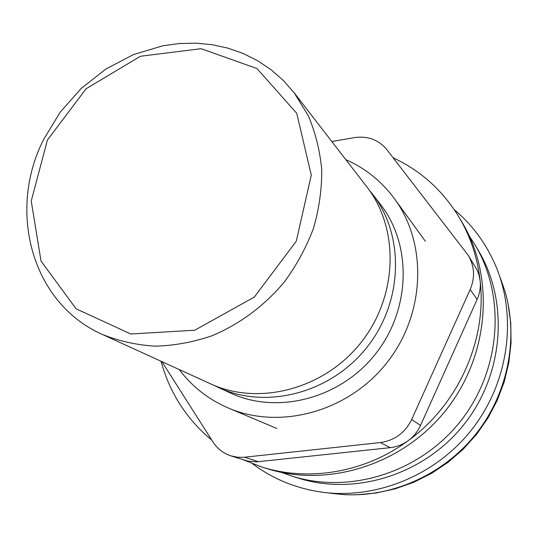 <?xml version="1.0" encoding="UTF-8"?>
<svg xmlns="http://www.w3.org/2000/svg" width="538" height="538" viewBox="0 0 538 538"><rect width="100%" height="100%" fill="white"/><g stroke="black" fill="none" stroke-linecap="round" stroke-linejoin="round"><path stroke-width="0.81" d="M331.818 141.528L354.28 137.634C367.696 135.737 378.523 139.705 386.761 149.53L468.1 255.126C474.529 265.947 475.222 277.406 470.192 289.505L411.671 419.532C405.121 432.821 394.677 440.494 380.353 442.559L243.647 457.313L237.668 457.253L230.896 455.854C223.297 453.326 217.285 448.652 212.853 441.826L161.898 361.623M468.1 255.126L477.159 269.995L479.082 275.221L480.131 280.715C480.797 287.144 479.795 293.392 477.112 299.458L420.548 425.39C417.737 431.543 413.635 436.627 408.234 440.642C402.787 444.583 396.775 446.923 390.205 447.663L256.525 461.873L247.877 461.133L230.896 455.854M243.041 459.728L261.273 466.816C308.388 482.035 364.966 472.667 408.234 440.642C458.504 404.401 487.152 339.707 480.131 280.715C477.502 257.689 470.515 236.585 459.17 217.399C442.828 190.533 420.81 170.66 393.123 157.768M161.044 361.233C169.645 392.821 186.578 419.142 211.824 440.198M261.273 466.816L266.909 468.598C327.729 488.141 402.632 464.893 445.968 410.138C489.432 355.49 495.047 277.265 462.189 222.476L459.17 217.399M294.104 92.711L366.714 186.706C399.539 228.576 397.992 296.189 360.917 342.659C324.091 389.324 258.603 406.203 210.365 383.762L102.321 334.421C31.197 303.082 7.182 210.069 43.887 139.033L60.263 112.079L81.198 88.44L105.892 69.019L133.444 54.594L162.812 45.791L179.336 43.524L195.765 43.154L212.012 44.681L227.87 48.124L243.136 53.47L257.594 60.68L271.044 69.698L283.277 80.411L294.104 92.711L308.22 115.603C315.436 132.516 319.935 150.539 321.724 169.692C321.865 189.181 319.142 208.663 313.546 228.139C306.357 247.265 296.633 265.194 284.387 281.932C264.461 305.806 239.383 324.38 211.73 335.873C192.987 342.215 174.157 345.645 155.247 346.176C136.612 345.026 118.972 341.112 102.321 334.421M369.108 189.927L372.424 194.01C404.758 235.274 403.292 301.751 366.876 347.387C330.715 393.224 266.31 409.761 218.778 387.656L214.043 385.363M372.424 194.01L380.541 204.521C412.162 244.891 410.81 309.7 375.369 354.125C340.164 398.739 277.359 414.791 230.863 393.177L218.778 387.656M345.82 159.658C365.363 168.26 381.597 181.313 394.515 198.811C427.75 243.929 425.39 314.454 386.64 363.063C348.113 411.859 279.968 430.185 228.475 408.08C208.495 399.478 192.1 386.64 179.275 369.566M469.358 236.088L475.027 244.877C506.157 296.707 501.033 370.265 460.286 421.496C419.653 472.828 349.189 494.543 291.643 476.009L281.798 472.485M475.027 244.877L478.403 250.553C509.089 301.657 504.079 374.051 463.998 424.448C424.038 474.933 354.676 496.271 297.938 478.006L291.643 476.009M454.254 209.652C473.07 225.456 487.26 245.099 496.823 268.583C517.361 319.868 507.879 384.038 471.288 430.225C434.63 476.365 374.293 500.185 319.686 491.846C294.636 487.872 272.282 478.524 252.618 463.79M500.448 278.24L504.967 291.293C518.78 338.308 508.02 393.412 475.969 433.937C443.789 474.368 392.579 497.374 343.654 494.61L329.908 493.185M477.112 299.458L470.192 289.505M420.548 425.39L411.671 419.532M390.205 447.663L380.353 442.559M258.469 461.725L244.649 457.219M47.405 140.041L86.08 88.783L140.458 56.255L201.118 48.689L256.976 68.541L296.747 113.33L311.28 175.106L296.283 241.212L254.326 297.07L194.695 330.231L130.768 333.997L76.087 308.785L41.036 261.091L31.238 201.064L47.405 140.041M228.475 408.08L276.821 428.463M394.515 198.811L425.356 241.253M508 303.459L510.77 323.029L511.06 342.827L508.861 362.545L504.22 381.852L497.206 400.447L487.939 418.046L476.56 434.374L463.245 449.176L448.208 462.216L431.684 473.285L413.93 482.203L395.228 488.827L375.874 493.05L356.183 494.799"/></g></svg>

